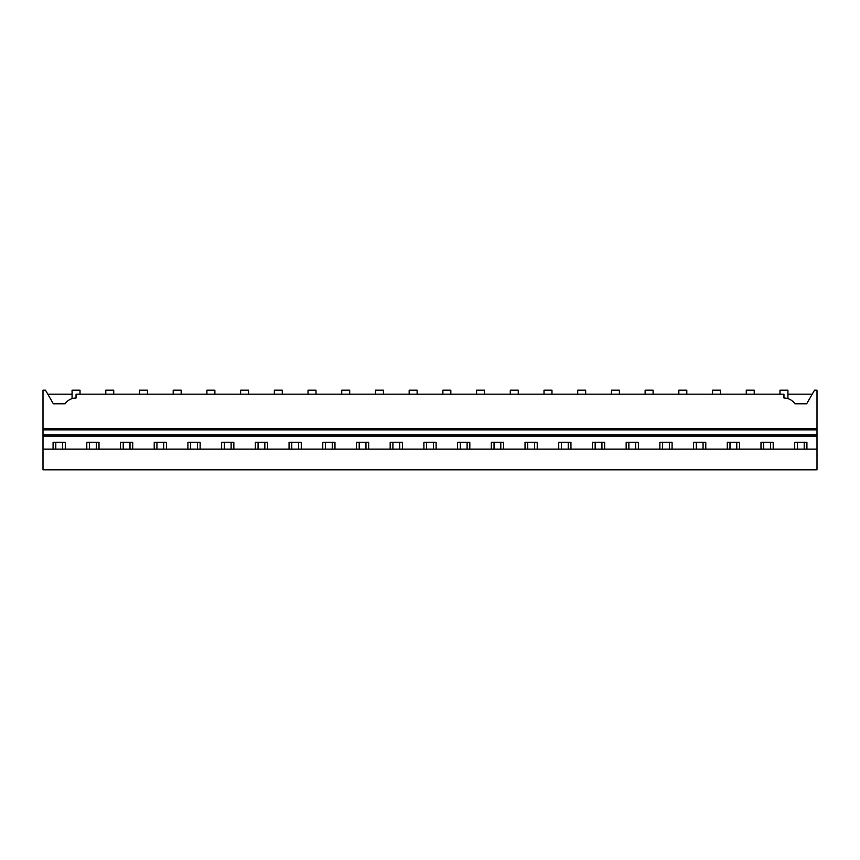 <?xml version="1.0" encoding="UTF-8"?>
<svg xmlns="http://www.w3.org/2000/svg" width="860" height="860" viewBox="0 0 860 860"><rect width="100%" height="100%" fill="white"/><g stroke="black" fill="none" stroke-linecap="round" stroke-linejoin="round"><path stroke-width="1.29" d="M817 449.113L817 469.818L43 469.818L43 449.113L817 449.113L817 434.848L43 434.848L43 449.113M74.057 398.169C70.294 398.803 67.306 400.674 65.091 403.791L53.331 403.791L45.483 390.182L43 390.182L43 434.848M65.296 449.113L65.296 442.276L53.084 442.276L53.084 449.113M783.954 394.17L783.954 398.019L783.954 394.17L76.045 394.17L76.045 398.019A13.276 13.276 0 0 0 65.091 403.791L65.091 403.791M72.606 398.47L73.218 398.32M47.773 394.17L72.068 394.17M80.023 394.17L80.023 390.182L72.068 390.182L72.068 398.631M785.943 398.169C789.706 398.803 792.694 400.674 794.909 403.791L806.669 403.791L814.517 390.182L817 390.182L817 434.848M794.909 403.791A13.276 13.276 0 0 0 794.898 403.781A13.276 13.276 0 0 0 783.954 398.019M43 429.871L817 429.871M86.795 449.113L86.795 442.276L99.007 442.276L99.007 449.113M120.507 449.113L120.507 442.276L132.719 442.276L132.719 449.113M154.22 449.113L154.22 442.276L166.421 442.276L166.421 449.113M187.921 449.113L187.921 442.276L200.133 442.276L200.133 449.113M221.633 449.113L221.633 442.276L233.845 442.276L233.845 449.113M255.345 449.113L255.345 442.276L267.557 442.276L267.557 449.113M289.057 449.113L289.057 442.276L301.269 442.276L301.269 449.113M322.769 449.113L322.769 442.276L334.97 442.276L334.97 449.113M356.47 449.113L356.47 442.276L368.682 442.276L368.682 449.113M390.182 449.113L390.182 442.276L402.394 442.276L402.394 449.113M423.894 449.113L423.894 442.276L436.106 442.276L436.106 449.113M457.606 449.113L457.606 442.276L469.818 442.276L469.818 449.113M491.318 449.113L491.318 442.276L503.53 442.276L503.53 449.113M525.03 449.113L525.03 442.276L537.231 442.276L537.231 449.113M558.731 449.113L558.731 442.276L570.943 442.276L570.943 449.113M592.443 449.113L592.443 442.276L604.655 442.276L604.655 449.113M626.155 449.113L626.155 442.276L638.367 442.276L638.367 449.113M659.867 449.113L659.867 442.276L672.079 442.276L672.079 449.113M693.579 449.113L693.579 442.276L705.78 442.276L705.78 449.113M727.28 449.113L727.28 442.276L739.492 442.276L739.492 449.113M760.992 449.113L760.992 442.276L773.204 442.276L773.204 449.113M794.704 449.113L794.704 442.276L806.916 442.276L806.916 449.113M786.782 398.32L787.394 398.47M787.932 394.17L812.227 394.17M779.977 394.17L779.977 390.182L787.932 390.182L787.932 398.631M113.735 394.17L113.735 390.182L105.78 390.182L105.78 394.17M147.447 394.17L147.447 390.182L139.481 390.182L139.481 394.17M181.159 394.17L181.159 390.182L173.193 390.182L173.193 394.17M214.871 394.17L214.871 390.182L206.905 390.182L206.905 394.17M248.572 394.17L248.572 390.182L240.617 390.182L240.617 394.17M282.284 394.17L282.284 390.182L274.329 390.182L274.329 394.17M315.996 394.17L315.996 390.182L308.031 390.182L308.031 394.17M349.708 394.17L349.708 390.182L341.742 390.182L341.742 394.17M383.42 394.17L383.42 390.182L375.454 390.182L375.454 394.17M417.121 394.17L417.121 390.182L409.166 390.182L409.166 394.17M450.833 394.17L450.833 390.182L442.878 390.182L442.878 394.17M484.546 394.17L484.546 390.182L476.58 390.182L476.58 394.17M518.258 394.17L518.258 390.182L510.292 390.182L510.292 394.17M551.97 394.17L551.97 390.182L544.004 390.182L544.004 394.17M585.671 394.17L585.671 390.182L577.716 390.182L577.716 394.17M619.383 394.17L619.383 390.182L611.428 390.182L611.428 394.17M653.095 394.17L653.095 390.182L645.129 390.182L645.129 394.17M686.807 394.17L686.807 390.182L678.841 390.182L678.841 394.17M720.519 394.17L720.519 390.182L712.553 390.182L712.553 394.17M754.22 394.17L754.22 390.182L746.265 390.182L746.265 394.17M55.803 442.276L55.803 449.113M62.576 442.276L62.576 449.113M89.515 442.276L89.515 449.113M96.288 442.276L96.288 449.113M123.227 442.276L123.227 449.113M130 442.276L130 449.113M156.939 442.276L156.939 449.113M163.701 442.276L163.701 449.113M190.651 442.276L190.651 449.113M197.413 442.276L197.413 449.113M224.352 442.276L224.352 449.113M231.125 442.276L231.125 449.113M258.065 442.276L258.065 449.113M264.837 442.276L264.837 449.113M291.776 442.276L291.776 449.113M298.549 442.276L298.549 449.113M325.488 442.276L325.488 449.113M332.25 442.276L332.25 449.113M359.2 442.276L359.2 449.113M365.962 442.276L365.962 449.113M392.902 442.276L392.902 449.113M399.674 442.276L399.674 449.113M426.614 442.276L426.614 449.113M433.386 442.276L433.386 449.113M460.326 442.276L460.326 449.113M467.098 442.276L467.098 449.113M494.038 442.276L494.038 449.113M500.799 442.276L500.799 449.113M527.75 442.276L527.75 449.113M534.511 442.276L534.511 449.113M561.451 442.276L561.451 449.113M568.224 442.276L568.224 449.113M595.163 442.276L595.163 449.113M601.936 442.276L601.936 449.113M628.875 442.276L628.875 449.113M635.647 442.276L635.647 449.113M662.587 442.276L662.587 449.113M669.349 442.276L669.349 449.113M696.299 442.276L696.299 449.113M703.061 442.276L703.061 449.113M730 442.276L730 449.113M736.773 442.276L736.773 449.113M763.712 442.276L763.712 449.113M770.485 442.276L770.485 449.113M797.424 442.276L797.424 449.113M804.197 442.276L804.197 449.113M43 428.538L817 428.538M43 436.171L817 436.171"/></g></svg>
